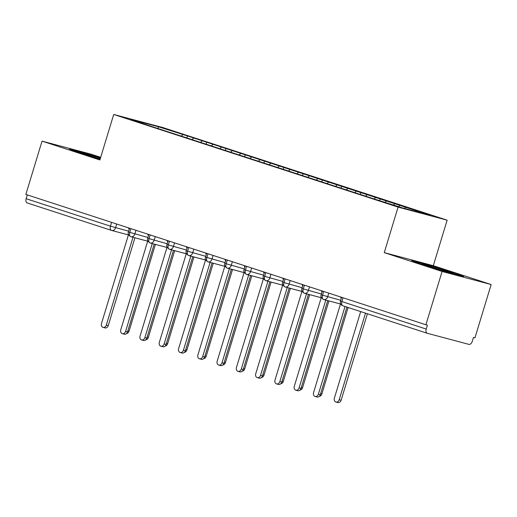 <?xml version="1.0" encoding="UTF-8"?>
<svg xmlns="http://www.w3.org/2000/svg" width="517" height="517" viewBox="0 0 517 517"><rect width="100%" height="100%" fill="white"/><g stroke="black" fill="none" stroke-linecap="round" stroke-linejoin="round"><path stroke-width="0.78" d="M491.15 284.531L433.311 265.686L384.254 252.626L442.093 271.47L491.15 284.531L474.955 337.821L473.469 337.427L472.286 341.323A3.819 2.307 108 0 1 468.951 344.38L427.326 333.297A3.819 2.307 108 0 1 427.255 333.278L342.952 305.812A3.819 2.307 108 0 0 343.029 305.831L427.184 333.252M100.692 157.317L91.095 154.189L42.045 141.128L25.85 194.424L425.905 324.766L442.093 271.47M447.14 220.177L162.765 127.525L113.708 114.464L398.084 207.117L447.14 220.177L433.311 265.686M187.419 135.926L158.325 126.717L130.678 119.356L150.55 126.109L373.429 198.722L402.517 207.924L430.17 215.285L187.419 135.926L186.889 137.671M193.61 138.213L192.279 139.428M202.089 140.979L200.577 142.362M212.888 144.495L211.563 145.71M221.366 147.261L219.854 148.644M232.165 150.777L230.84 151.992M240.651 153.543L239.132 154.926M251.443 157.058L250.118 158.273M259.928 159.824L258.416 161.207M270.727 163.34L269.396 164.555M279.206 166.106L277.694 167.489M290.005 169.621L288.68 170.836M298.49 172.387L296.971 173.77M309.282 175.903L307.958 177.118M317.768 178.662L316.249 180.052M328.566 182.184L327.235 183.399M337.045 184.944L335.533 186.333M347.844 188.466L346.519 189.681M356.329 191.225L354.811 192.615M367.122 194.747L365.797 195.962M375.607 197.507L374.088 198.896M386.406 201.029L385.075 202.244M394.885 203.788L393.56 205.003M343.062 297.773L341.905 301.585L426.208 329.051L427.391 325.161L425.905 324.766M426.208 329.051A3.819 2.307 108 0 0 427.255 333.278M405.683 207.311L404.449 208.441M111.426 230.375L27.272 202.961A3.819 2.307 -72 0 1 27.201 202.935A3.819 2.307 -72 0 1 26.154 198.715L27.311 194.903M384.254 252.626L398.084 207.117M42.045 141.128L99.884 159.973L113.708 114.464M411.655 260.568L421.652 264.303L447.703 272.31L463.755 276.589L453.752 272.847L427.701 264.84L411.655 260.568L427.701 264.84L453.752 272.847L463.755 276.589L447.703 272.31L421.652 264.303L411.655 260.568M79.437 152.812L100.124 159.171L79.437 152.812L69.44 149.07L79.437 152.812M85.486 153.349L69.44 149.07L100.492 157.956L85.486 153.349M158.325 126.717L158.118 128.571M182.811 134.698L181.293 136.081M399.492 205.016L398.962 206.768M328.773 293.12L327.655 296.81A3.819 3.037 104.9 0 1 323.778 299.556A3.819 3.037 104.9 0 1 323.648 299.517A3.819 2.307 -72 0 1 323.577 299.498A3.819 2.307 -72 0 1 323.526 299.479A3.819 2.307 -72 0 1 322.53 295.272L323.687 291.459M380.215 198.735L379.685 200.486M360.937 192.453L360.407 194.205M341.653 186.172L341.123 187.923M322.375 179.89L321.845 181.641M303.098 173.609L302.568 175.36M283.814 167.327L283.284 169.078M264.536 161.046L264.006 162.797M245.258 154.764L244.728 156.515M225.981 148.482L225.444 150.234M206.697 142.207L206.167 143.952M309.496 286.838L308.371 290.528A3.819 3.037 104.9 0 1 304.5 293.275A3.819 3.037 104.9 0 1 304.371 293.236A3.819 2.307 -72 0 1 304.3 293.217A3.819 2.307 -72 0 1 304.242 293.197A3.819 2.307 -72 0 1 303.253 288.997L304.41 285.177M290.211 280.557L289.093 284.247A3.819 3.037 104.9 0 1 285.216 286.993A3.819 3.037 104.9 0 1 285.093 286.954A3.819 2.307 -72 0 1 285.016 286.935A3.819 2.307 -72 0 1 284.964 286.916A3.819 2.307 -72 0 1 283.969 282.715L285.132 278.902M270.934 274.275L269.816 277.965A3.819 3.037 104.9 0 1 265.938 280.712A3.819 3.037 104.9 0 1 265.809 280.673A3.819 2.307 -72 0 1 265.738 280.653A3.819 2.307 -72 0 1 265.686 280.634A3.819 2.307 -72 0 1 264.691 276.433L265.848 272.621M251.656 267.993L250.532 271.683A3.819 3.037 104.9 0 1 246.661 274.43A3.819 3.037 104.9 0 1 246.531 274.391A3.819 2.307 -72 0 1 246.46 274.372A3.819 2.307 -72 0 1 246.402 274.353A3.819 2.307 -72 0 1 245.413 270.152L246.57 266.339M232.379 261.712L231.254 265.402A3.819 3.037 104.9 0 1 227.383 268.149A3.819 3.037 104.9 0 1 227.254 268.11A3.819 2.307 -72 0 1 227.183 268.09A3.819 2.307 -72 0 1 227.125 268.071A3.819 2.307 -72 0 1 226.129 263.87L227.293 260.057M213.094 255.43L211.976 259.12A3.819 3.037 104.9 0 1 208.099 261.867A3.819 3.037 104.9 0 1 207.976 261.828A3.819 2.307 -72 0 1 207.899 261.809A3.819 2.307 -72 0 1 207.847 261.789A3.819 2.307 -72 0 1 206.852 257.589L208.008 253.776M193.817 249.149L192.692 252.839A3.819 3.037 104.9 0 1 188.821 255.585A3.819 3.037 104.9 0 1 188.692 255.547A3.819 2.307 -72 0 1 188.621 255.527A3.819 2.307 -72 0 1 188.563 255.508A3.819 2.307 -72 0 1 187.574 251.307L188.731 247.494M174.539 242.867L173.415 246.557A3.819 3.037 104.9 0 1 169.544 249.304A3.819 3.037 104.9 0 1 169.414 249.265A3.819 2.307 -72 0 1 169.343 249.246A3.819 2.307 -72 0 1 169.285 249.226A3.819 2.307 -72 0 1 168.29 245.026L169.453 241.213M155.255 236.586L154.137 240.276A3.819 3.037 104.9 0 1 150.26 243.022A3.819 3.037 104.9 0 1 150.137 242.984A3.819 2.307 -72 0 1 150.059 242.964A3.819 2.307 -72 0 1 150.008 242.945A3.819 2.307 -72 0 1 149.012 238.744L150.169 234.931M135.977 230.304L134.853 233.994A3.819 3.037 104.9 0 1 130.982 236.741A3.819 3.037 104.9 0 1 130.853 236.708A3.819 2.307 -72 0 1 130.782 236.683A3.819 2.307 -72 0 1 130.723 236.663A3.819 2.307 -72 0 1 129.735 232.463L130.891 228.65M340.606 303.628L313.567 392.623A3.18 2.533 -75.1 0 0 315.157 396.481A3.18 2.533 -75.1 0 0 318.388 394.193L320.32 394.704A3.18 2.533 104.9 0 1 317.089 396.991L315.157 396.481M346.933 307.104L320.32 394.704M345.033 306.484L318.388 394.193M341.233 298.606L340.6 296.971M339.197 399.731L341.13 400.242A3.18 2.533 104.9 0 1 337.898 402.536L335.966 402.019A3.18 2.533 -75.1 0 0 339.197 399.731L365.5 313.153M360.679 311.583L334.376 398.161A3.18 2.533 -75.1 0 0 335.966 402.019M341.13 400.242L367.4 313.774M321.322 297.346L294.289 386.341A3.18 2.533 -75.1 0 0 295.879 390.199A3.18 2.533 -75.1 0 0 299.104 387.912L301.036 388.422A3.18 2.533 104.9 0 1 297.811 390.71L295.879 390.199M327.72 300.603L301.036 388.422M325.788 300.093L299.104 387.912M321.955 292.325L321.322 290.69M302.044 291.065L275.005 380.06A3.18 2.533 -75.1 0 0 276.601 383.918A3.18 2.533 -75.1 0 0 279.826 381.63L281.759 382.141A3.18 2.533 104.9 0 1 278.534 384.428L276.601 383.918M308.442 294.322L281.759 382.141M306.51 293.811L279.826 381.63M302.671 286.043L302.038 284.408M282.767 284.783L255.728 373.778A3.18 2.533 -75.1 0 0 257.317 377.636A3.18 2.533 -75.1 0 0 260.549 375.348L262.481 375.859A3.18 2.533 104.9 0 1 259.25 378.147L257.317 377.636M289.158 288.04L262.481 375.859M287.226 287.53L260.549 375.348M283.394 279.762L282.76 278.127M263.483 278.501L236.45 367.497A3.18 2.533 -75.1 0 0 238.04 371.355A3.18 2.533 -75.1 0 0 241.265 369.067L243.197 369.577A3.18 2.533 104.9 0 1 239.972 371.865L238.04 371.355M269.88 281.759L243.197 369.577M267.948 281.248L241.265 369.067M264.116 273.48L263.483 271.845M320.643 393.644L321.852 393.967A3.18 2.533 104.9 0 1 319.351 396.313M321.852 393.967L348.122 307.492M301.359 387.362L302.568 387.685A3.18 2.533 104.9 0 1 300.067 390.031M302.568 387.685L328.928 300.926M282.082 381.081L283.29 381.404A3.18 2.533 104.9 0 1 280.789 383.75M283.29 381.404L309.651 294.645M262.804 374.799L264.013 375.122A3.18 2.533 104.9 0 1 261.512 377.468M264.013 375.122L290.367 288.363M428.044 266.003A16.538 0.433 16.9 0 0 444.303 270.992A16.538 0.433 16.9 0 0 453.506 273.396A16.538 0.433 16.9 0 0 447.367 271.147A16.538 0.433 16.9 0 0 430.454 265.971A16.538 0.433 16.9 0 0 421.891 263.793A16.538 0.433 16.9 0 0 428.044 266.003M100.434 158.15A16.538 0.433 16.9 0 0 79.676 152.302A16.538 0.433 16.9 0 0 85.828 154.512A16.538 0.433 16.9 0 0 100.195 158.945M244.205 272.22L217.166 361.215A3.18 2.533 -75.1 0 0 218.762 365.073A3.18 2.533 -75.1 0 0 221.987 362.785L223.919 363.296A3.18 2.533 104.9 0 1 220.694 365.584L218.762 365.073M250.603 275.483L223.919 363.296M248.671 274.966L221.987 362.785M244.832 267.199L244.198 265.564M243.52 368.518L244.728 368.841A3.18 2.533 104.9 0 1 242.227 371.187M244.728 368.841L271.089 282.082M224.927 265.938L197.888 354.933A3.18 2.533 -75.1 0 0 199.478 358.792A3.18 2.533 -75.1 0 0 202.709 356.504L204.642 357.014A3.18 2.533 104.9 0 1 201.41 359.302L199.478 358.792M231.319 269.202L204.642 357.014M229.386 268.685L202.709 356.504M225.554 260.917L224.921 259.282M224.242 362.236L225.451 362.559A3.18 2.533 104.9 0 1 222.95 364.905M225.451 362.559L251.811 275.8M205.643 259.663L178.611 348.652A3.18 2.533 -75.1 0 0 180.2 352.51A3.18 2.533 -75.1 0 0 183.425 350.222L185.364 350.733A3.18 2.533 104.9 0 1 182.133 353.021L180.2 352.51M212.041 262.92L185.364 350.733M210.109 262.403L183.425 350.222M206.277 254.635L205.643 253M204.965 355.954L206.173 356.278A3.18 2.533 104.9 0 1 203.672 358.624M206.173 356.278L232.527 269.519M186.366 253.382L159.326 342.37A3.18 2.533 -75.1 0 0 160.923 346.228A3.18 2.533 -75.1 0 0 164.148 343.941L166.08 344.451A3.18 2.533 104.9 0 1 162.855 346.739L160.923 346.228M192.763 256.639L166.08 344.451M190.831 256.122L164.148 343.941M186.992 248.354L186.359 246.719M185.681 349.673L186.889 349.996A3.18 2.533 104.9 0 1 184.395 352.342M186.889 349.996L213.25 263.237M167.088 247.1L140.049 336.089A3.18 2.533 -75.1 0 0 141.639 339.947A3.18 2.533 -75.1 0 0 144.87 337.659L146.802 338.17A3.18 2.533 104.9 0 1 143.571 340.457L141.639 339.947M173.479 250.357L146.802 338.17M171.547 249.84L144.87 337.659M167.715 242.072L167.081 240.437M166.403 343.391L167.611 343.715A3.18 2.533 104.9 0 1 165.11 346.06M167.611 343.715L193.972 256.955M147.804 240.819L120.771 329.807A3.18 2.533 -75.1 0 0 122.361 333.665A3.18 2.533 -75.1 0 0 125.592 331.378L127.525 331.888A3.18 2.533 104.9 0 1 124.293 334.182L122.361 333.665M154.202 244.076L127.525 331.888M152.269 243.559L125.592 331.378M148.437 235.791L147.804 234.156M147.125 337.11L148.334 337.433A3.18 2.533 104.9 0 1 145.833 339.779M148.334 337.433L174.688 250.674M128.526 234.537L101.487 323.526A3.18 2.533 -75.1 0 0 103.083 327.384A3.18 2.533 -75.1 0 0 106.308 325.096L108.24 325.607A3.18 2.533 104.9 0 1 105.016 327.901L103.083 327.384M134.924 237.794L108.24 325.607M132.992 237.277L106.308 325.096M129.16 229.509L128.52 227.874M127.848 330.828L129.056 331.151A3.18 2.533 104.9 0 1 126.555 333.497M129.056 331.151L155.41 244.392M341.905 301.585A3.819 2.307 108 0 0 342.952 305.812A3.819 3.819 0 0 1 340.483 301.075L341.905 301.585M26.154 198.715L110.457 226.181L111.614 222.368M116.7 224.023L115.575 227.713A3.819 3.037 104.9 0 1 111.704 230.459A3.819 3.037 104.9 0 1 111.575 230.427A3.819 2.307 -72 0 1 111.504 230.401A3.819 2.307 -72 0 1 110.457 226.181L128.643 231.196M322.349 291.026L321.206 294.787L340.722 300.293M303.065 284.744L301.922 288.512L321.438 294.011M283.788 278.463L282.644 282.23L302.161 287.73M264.51 272.181L263.366 275.949L282.883 281.448M245.226 265.9L244.082 269.667L263.599 275.167M225.948 259.618L224.805 263.386L244.321 268.885M206.671 253.336L205.527 257.104L225.044 262.604M187.393 247.055L186.243 250.823L205.766 256.322M168.109 240.773L166.965 244.541L186.482 250.041M148.831 234.492L147.688 238.259L167.204 243.759M129.554 228.21L128.41 231.978L147.927 237.477M128.41 234.912L111.704 230.459A3.819 3.819 0 0 1 111.504 230.401L27.201 202.935M323.577 299.498A3.819 3.819 0 0 0 323.778 299.556L340.49 304.002M341.627 297.307L340.483 301.075M304.3 293.217A3.819 3.819 0 0 0 304.5 293.275L321.212 297.721M321.206 294.787C320.437 296.312 321.206 297.876 323.526 299.479M285.016 286.935A3.819 3.819 0 0 0 285.216 286.993L301.928 291.446M301.922 288.512C301.152 290.031 301.928 291.594 304.242 293.197M265.738 280.653A3.819 3.819 0 0 0 265.938 280.712L282.65 285.164M282.644 282.23C281.875 283.749 282.65 285.313 284.964 286.916M246.46 274.372A3.819 3.819 0 0 0 246.661 274.43L263.373 278.883M263.366 275.949C262.597 277.467 263.366 279.031 265.686 280.634M227.183 268.09A3.819 3.819 0 0 0 227.383 268.149L244.089 272.601M244.082 269.667C243.32 271.186 244.089 272.75 246.402 274.353M207.899 261.809A3.819 3.819 0 0 0 208.099 261.867L224.811 266.32M224.805 263.386C224.035 264.904 224.811 266.468 227.125 268.071M188.621 255.527A3.819 3.819 0 0 0 188.821 255.585L205.533 260.038M205.527 257.104C204.758 258.623 205.527 260.187 207.847 261.789M169.343 249.246A3.819 3.819 0 0 0 169.544 249.304L186.249 253.757M186.243 250.823C185.48 252.341 186.249 253.905 188.563 255.508M150.059 242.964A3.819 3.819 0 0 0 150.26 243.022L166.972 247.475M166.965 244.541C166.196 246.06 166.972 247.624 169.285 249.226M130.782 236.683A3.819 3.819 0 0 0 130.982 236.741L147.694 241.193M147.688 238.259C146.918 239.778 147.694 241.342 150.008 242.945M128.41 231.978C127.641 233.497 128.41 235.061 130.723 236.663"/></g></svg>
